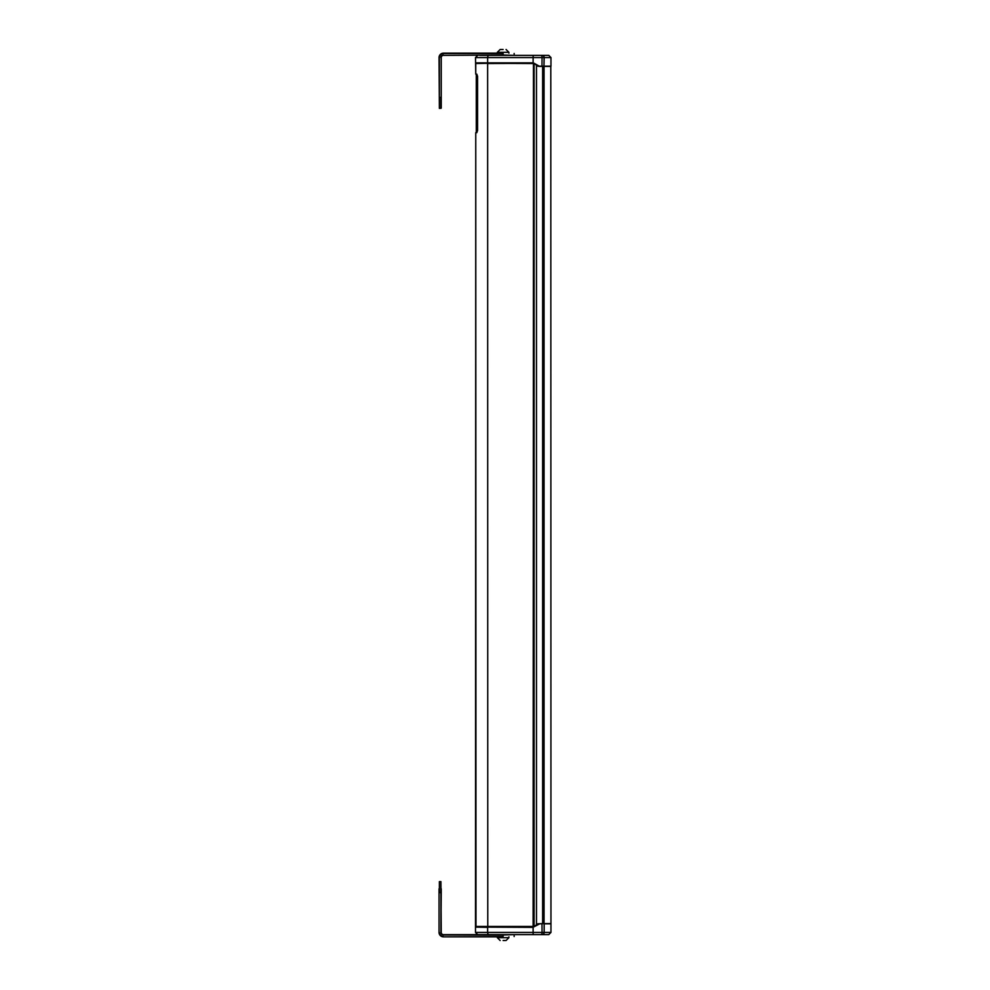 <?xml version="1.0" encoding="UTF-8"?>
<svg xmlns="http://www.w3.org/2000/svg" width="990" height="990" viewBox="0 0 990 990"><rect width="100%" height="100%" fill="white"/><g stroke="black" fill="none" stroke-linecap="round" stroke-linejoin="round"><path stroke-width="1.49" d="M531.779 63.31L533.115 62.717L539.674 66.404L550.799 66.392L550.96 923.818L544.166 923.818L544.166 932.432L533.115 932.432L533.115 927.284L539.723 923.818L543.956 923.596L537.892 923.794L533.115 927.284M490.434 926.69L503.13 926.69M476.289 132.685L476.289 74.139M479.643 926.69L481.14 926.677M533.189 927.135L475.868 927.135L487.637 927.358L487.637 932.432L475.497 932.432L475.757 132.685L476.809 132.685L477.576 130.47L477.576 76.341L476.809 74.139L475.757 74.139L475.757 63.533L487.773 63.31L475.98 63.31M481.14 63.323L479.358 62.865M475.757 63.533L475.757 74.139L475.497 57.569L533.115 57.569L533.164 55.353L548.757 55.353L550.96 57.569L550.96 66.181L539.723 66.181M503.106 940.5L505.321 940.5M508.91 936.849L508.91 937.666L497.314 937.666L500.136 940.5M503.106 936.849L443.458 936.849A4.418 4.418 0 0 1 439.04 932.432L439.04 888.797M503.106 49.5L500.136 49.5L503.106 49.5M497.314 53.151L497.314 52.334L508.91 52.334L506.076 49.5M503.106 53.151L443.458 53.151A4.418 4.418 0 0 0 439.04 57.569L439.374 108.38L439.374 57.569A4.084 4.084 0 0 1 443.458 53.472L443.458 53.151M443.458 55.353L503.106 55.019L443.458 55.353A2.215 2.215 0 0 0 441.243 57.569L441.243 108.046L439.374 108.38M441.243 101.203L441.243 97.329M479.816 55.353L541.233 55.353A2.215 0.817 90 0 1 542.062 57.569L550.96 57.569M513.946 55.353L506.422 55.353M513.822 934.647L503.106 934.981L513.822 934.647M443.458 934.981L503.106 934.647L443.458 934.647A2.215 2.215 0 0 1 441.243 932.432L440.921 881.62L440.921 932.432A2.537 2.537 0 0 0 443.458 934.981L503.106 934.981L503.106 936.528L443.458 936.849M440.921 881.62L439.374 881.62L439.374 892.671L441.243 892.671L440.921 932.432M499.789 934.647L488.973 934.647A2.215 1.324 -90 0 1 487.637 932.432L533.115 932.432L533.164 934.647L541.233 934.647L478.022 934.647M474.383 934.647L470.188 934.647L474.383 934.647M441.243 892.671L441.243 888.797M541.233 934.647L542.099 934.647L541.233 934.647A2.215 0.817 -90 0 0 542.062 932.432L541.976 923.596M548.757 934.647L542.099 934.647A2.215 2.054 -90 0 0 544.166 932.432L550.96 932.432L548.757 934.647M533.164 934.647L517.386 934.647M543.956 923.596L550.799 923.608M533.709 63.595L533.709 926.405M490.434 63.31L487.13 62.865M475.646 927.358L475.646 924.041M475.646 65.959L475.646 62.865L533.189 62.865L537.879 66.194L539.674 66.404M542.631 923.596L542.631 66.404L541.258 66.404M541.976 66.404L542.062 57.569L533.115 57.569L533.115 62.717M533.511 926.467L475.757 926.467L533.511 926.467L533.511 63.533L487.773 63.31M475.757 926.467L475.757 132.685L475.98 926.69M440.921 108.38L440.921 97.329L439.374 97.329L439.374 57.569M443.458 53.472L503.106 53.472L503.106 55.019L513.822 55.353M443.458 55.019A2.537 2.537 0 0 0 440.921 57.569M443.458 936.528A4.084 4.084 0 0 1 439.374 932.432M533.115 927.358L487.773 927.135M487.637 62.865L487.637 57.569A2.215 1.324 90 0 1 488.973 55.353M543.956 66.404L544.166 57.569A2.215 2.054 90 0 0 542.099 55.353M544.054 66.404L544.054 923.596M536.481 65.724L536.481 924.276M534.105 64.041L534.105 925.972M487.773 926.69L487.637 63.533L533.115 63.31M533.115 926.69L533.511 63.533M508.91 937.666L506.076 940.5M497.314 937.666L497.314 936.849M497.314 52.334L500.136 49.5M508.91 52.334L508.91 53.151M514.157 53.472L514.157 55.019M514.157 936.528L514.157 934.981M475.497 932.432L477.7 934.647M550.96 932.432L550.96 923.818M475.497 57.569L477.7 55.353M533.449 926.69L533.449 63.31"/></g></svg>
